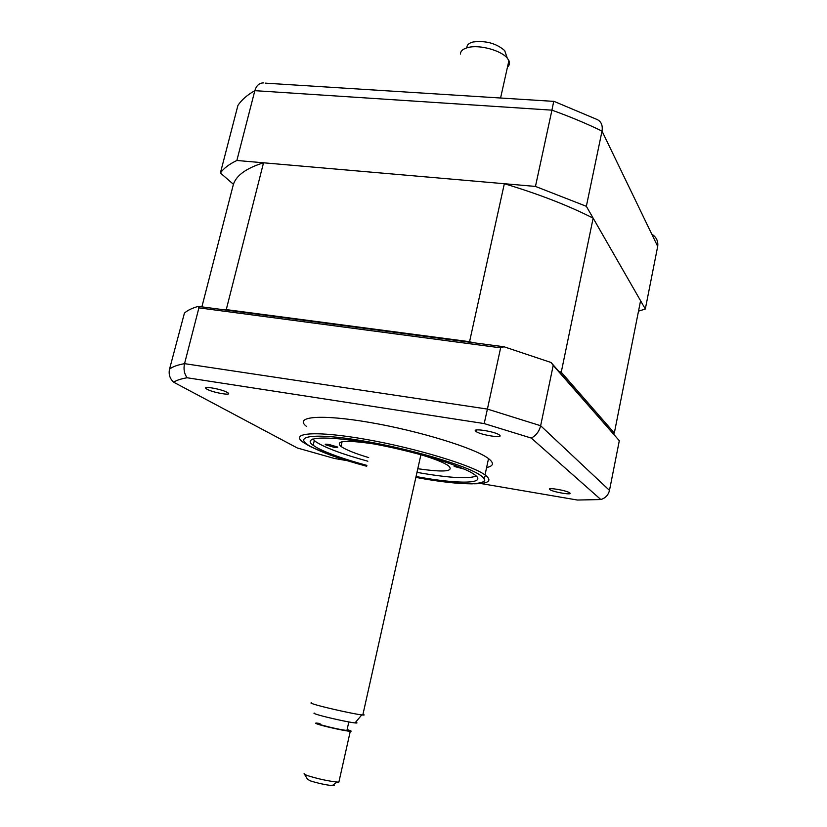 <?xml version="1.0" encoding="UTF-8"?>
<svg xmlns="http://www.w3.org/2000/svg" width="827" height="827" viewBox="0 0 827 827"><rect width="100%" height="100%" fill="white"/><g stroke="black" fill="none" stroke-linecap="round" stroke-linejoin="round"><path stroke-width="1.24" d="M638.506 311.159L645.318 309.009L586.353 206.305L535.462 186.426L236.863 160.479C229.275 164.108 223.786 168.274 220.395 172.977L233.41 184.297L201.891 306.858M220.395 172.977L237.907 105.463C241.474 99.984 247.118 95.043 254.84 90.66C256.442 85.491 259.358 82.907 263.565 82.907M645.318 309.009L657.692 246.384C658.344 241.174 656.349 237.06 651.728 234.051M586.353 206.305L602.015 131.09C602.893 125.549 601.332 121.724 597.352 119.615L553.749 101.256L551.929 110.156L254.84 90.66L236.863 160.479M535.462 186.426L551.929 110.156C570.072 116.679 586.767 123.657 602.015 131.09L657.692 246.384M207.101 389.259C212.787 392.567 232.294 396.019 228.097 392.949L227.28 392.422C221.739 389.103 201.933 385.599 206.202 388.669L207.101 389.259M475.928 431.394L476.032 431.467C480.332 434.992 504.336 438.713 499.529 435.095L499.363 434.961C494.939 431.384 470.739 427.724 475.928 431.394M549.831 489.563L549.883 489.605C552.777 492.024 573.225 495.476 569.813 492.944L569.72 492.871C566.764 490.421 546.14 487 549.831 489.563M486.627 467.513C493.647 466.056 494.288 463.089 488.53 458.613L488.519 458.603C475.287 448.265 419.403 430.96 370.02 422.483C320.483 413.893 293.42 416.529 306.569 426.474M473.943 483.785C488.499 483.692 492.416 480.9 485.687 475.401L485.025 474.915C471.648 465.094 415.567 448.1 366.103 439.416C316.503 430.609 289.543 432.604 302.837 442.063M416.053 476.528C458.344 484.426 488.488 484.146 474.253 474.429L474.036 474.284C461.838 465.57 412.353 450.663 368.894 443.034C325.3 435.291 301.317 436.956 313.154 445.329L317.092 447.789C327.575 453.341 344.177 459.202 366.878 465.394M307.592 445.029L312.41 447.448M504.036 346.771L198.232 306.383L198.914 307.861L500.624 347.836L504.036 346.771L551.071 362.505L619.309 440.708L609.489 490.39C608.341 495.042 605.457 498.081 600.836 499.539L577.38 500.035L480.683 483.495M619.309 440.708L553.211 365.4L540.641 425.74L609.489 490.39M500.624 347.836L487.413 409.086L540.641 425.74C539.214 431.436 536.092 435.55 531.285 438.072L600.836 499.539M553.211 365.4L551.071 362.505M198.914 307.861L184.545 363.653C183.377 369.007 184.225 373.711 187.098 377.763L484.188 423.579L487.413 409.086L184.545 363.653C177.371 364.965 172.357 366.806 169.525 369.173C168.439 374.321 169.835 378.663 173.68 382.219C176.409 380.306 180.886 378.828 187.098 377.763M198.232 306.383C191.905 308.202 187.305 310.456 184.421 313.133L169.525 369.173M347.123 460.649L334.397 458.468L297.327 447.986L173.68 382.219M484.188 423.579L531.285 438.072M333.932 447.273L325.373 444.719C324.711 444.078 325.921 443.996 328.991 444.471L337.571 447.025C338.222 447.665 337.013 447.748 333.932 447.273M416.994 472.351L421.977 473.23C450.901 478.058 468.981 478.978 476.207 476.001M464.185 469.085L454.147 466.407L456.194 465.828M368.677 457.589C354.886 453.434 345.655 449.712 340.982 446.435C334.811 440.677 345.727 439.84 373.752 443.913M419.155 454.199C433.896 458.572 443.665 462.417 448.472 465.756C454.478 471.535 444.254 472.527 417.8 468.713M312.802 439.013L315.614 441.628C324.608 447.572 342.016 454.106 367.839 461.218M233.41 184.297C236.46 175.283 246.508 168.119 263.534 162.795L504.336 183.718C538.594 194.004 568.201 205.478 593.145 218.152L561.254 372.212L614.327 433.038L613.189 433.369M593.145 218.152L640.574 300.739L614.327 433.038M504.336 183.718L469.56 341.706L473.085 342.678M558.638 371.137L561.254 372.212M263.534 162.795L226.267 309.608L469.56 341.706M224.593 309.856L226.267 309.608M466.904 47.304C466.997 44.813 469.043 43.045 473.044 42.001C485.656 40.43 496.19 43.283 504.677 50.571L506.372 55.523M507.478 67.059C509.535 65.292 510.021 63.141 508.915 60.629L507.282 58.148C501.09 50.354 479.309 44.441 467.989 47.532C463.048 48.803 460.525 50.974 460.443 54.024M311.5 702.867C309.856 702.888 311.738 703.653 317.134 705.173C328.66 708.439 354.68 714.125 361.761 714.921L362.805 715.035C364.583 715.19 364.635 714.952 362.96 714.321M355.641 722.198C357.657 722.943 357.45 723.191 355.021 722.932C349.221 722.364 328.309 717.815 318.995 715.107C314.632 713.835 313.113 713.174 314.415 713.112M347.02 729.983L346.906 730.479C340.579 729.703 332.454 727.977 322.54 725.289C319.284 724.318 318.405 723.852 319.904 723.883M304.109 773.607C303.716 774 305.07 774.723 308.151 775.788C318.364 778.951 327.988 781.029 337.023 782.053L338.884 782.084L339.111 781.06M347.113 729.579C351.093 730.779 352.157 731.357 350.276 731.306C346.585 731.233 327.978 727.274 319.801 724.824C315.738 723.604 314.642 723.015 316.524 723.067L319.997 723.491M333.467 784.668C334.966 785.433 334.542 785.743 332.196 785.619C325.414 784.875 318.209 783.314 310.559 780.936L307.51 779.261L304.501 774.258M485.687 475.401L484.074 477.582L484.746 480.549C483.795 482.213 479.526 483.319 471.948 483.847C458.003 483.743 439.313 481.593 415.867 477.375C462.407 486.224 496.438 486.142 480.549 475.38C467.059 465.539 408.424 448.255 360.303 440.429C311.986 432.459 291.414 436.315 311.169 446.787C322.923 452.958 341.427 459.43 366.681 466.232M553.687 101.37L265.188 83.134M476.342 430.009L476.032 431.467M550.048 488.778L549.883 489.605M488.519 458.603L485.025 474.915M303.478 442.528L310.487 446.642L330.211 455.015C340.765 458.82 352.922 462.562 366.681 466.252M314.281 440.595L313.154 445.329M206.471 387.584L206.202 388.669M454.147 466.407L454.271 465.818M342.078 441.752L340.982 446.435M504.677 50.571L507.282 58.148M362.805 715.035L420.922 454.716M500.573 98.01L508.915 60.629M355.021 722.932L361.761 714.921M348.829 721.95L346.906 730.479M338.884 782.084L350.276 731.306M332.196 785.619L337.023 782.053"/></g></svg>
